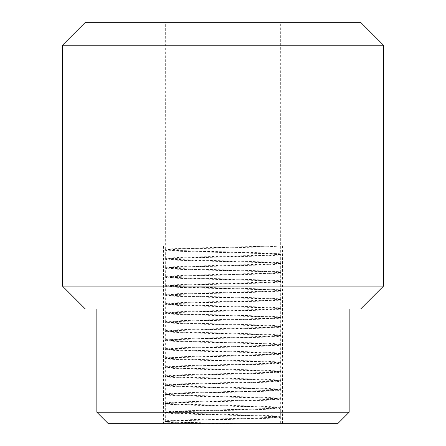 <?xml version="1.0" encoding="UTF-8"?>
<svg xmlns="http://www.w3.org/2000/svg" width="446" height="446" viewBox="0 0 446 446"><rect width="100%" height="100%" fill="white"/><g stroke="black" fill="none" stroke-linecap="round" stroke-linejoin="round"><path stroke-width="0.33" stroke-dasharray="2.23 1.67" d="M237.601 423.7L223 423.7L173.36 422.211L165.343 421.47L165.656 421.057C163.704 420.065 215.931 419.045 251.672 418.047C270.008 417.545 279.57 417.043 280.344 416.542C279.57 416.04 270.008 415.538 251.672 415.036C215.931 414.044 163.704 413.024 165.656 412.032L165.656 403.764C163.704 404.762 215.931 405.782 251.672 406.774C270.008 407.276 279.57 407.778 280.344 408.28C279.57 408.781 270.008 409.283 251.672 409.785C215.931 410.777 163.704 411.803 165.656 412.795C166.43 413.297 175.992 413.799 194.328 414.301C230.069 415.293 282.296 416.313 280.344 417.311L280.344 423.7L237.601 423.7C202.155 422.775 164.725 421.949 165.656 421.057L165.667 412.823L165.343 412.388L173.36 411.641L194.166 410.905L272.64 408.664L280.668 407.895L272.64 407.131L194.166 404.884L173.36 404.148L165.343 403.407L173.36 402.615L251.834 400.374L272.64 399.633L280.668 398.869L272.64 398.1L194.166 395.858L173.36 395.117L165.343 394.375L173.36 393.584L251.834 391.343L272.64 390.607L280.668 389.837L272.64 389.068L194.166 386.827L173.36 386.091L165.343 385.344L173.36 384.552L251.834 382.311L272.64 381.575L280.668 380.806L272.64 380.037L194.166 377.795L173.36 377.06L165.343 376.318L173.36 375.521L251.834 373.28L272.64 372.544L280.668 371.774L272.64 371.005L194.166 368.764L173.36 368.028L165.343 367.287L173.36 366.489L251.834 364.248L272.64 363.512L280.668 362.743L272.64 361.979L194.166 359.732L173.36 358.997L165.343 358.255L173.36 357.463L251.834 355.222L272.64 354.481L280.668 353.717L272.64 352.948L194.166 350.707L173.36 349.965L165.343 349.224L173.36 348.432L251.834 346.191L272.64 345.455L280.668 344.686L272.64 343.916L194.166 341.675L173.36 340.939L165.343 340.192L173.36 339.4L251.834 337.159L272.64 336.423L280.668 335.654L272.64 334.885L194.166 332.644L173.36 331.908L165.343 331.166L173.36 330.369L251.834 328.128L272.64 327.392L280.668 326.623L272.64 325.853L194.166 323.612L173.36 322.876L165.343 322.135L173.36 321.343L251.834 319.096L272.64 318.36L280.668 317.591L272.64 316.827L194.166 314.581L173.36 313.845L165.343 313.103L173.36 312.312L251.834 310.07L272.64 309.329L280.668 308.565L272.64 307.796L194.166 305.555L173.36 304.813L165.343 304.072L173.36 303.28L251.834 301.039L272.64 300.303L280.657 299.556L272.64 298.764L194.166 296.523L173.36 295.787L165.343 295.04L173.36 294.248L251.834 292.007L272.64 291.271L280.657 290.53L272.64 289.733L194.166 287.492L173.36 286.756L165.343 286.014L173.36 285.217L251.834 282.976L272.64 282.24L280.657 281.498L272.64 280.701L194.166 278.46L173.36 277.724L165.343 276.983L173.36 276.191L251.834 273.944L272.64 273.208L280.657 272.467L272.64 271.675L194.166 269.429L173.36 268.693L165.343 267.951L173.36 267.16L251.834 264.918L272.64 264.177L280.657 263.435L272.64 262.644L194.166 260.403L173.36 259.661L165.332 258.897L173.36 258.128L251.834 255.887L272.64 255.151L280.668 254.382L272.64 253.612L251.834 252.876L173.36 250.635L165.343 249.838L173.36 249.097L194.166 248.361L275.812 245.936L194.328 247.976C175.992 248.478 166.43 248.98 165.656 249.481L165.656 22.3L280.344 22.3L165.656 22.3M165.343 412.388L165.656 412.032C163.704 411.034 215.931 410.013 251.672 409.021C270.008 408.519 279.57 408.018 280.344 407.516C282.296 406.518 230.069 405.498 194.328 404.505C175.992 404.004 166.43 403.502 165.656 403L165.656 394.732C166.43 395.234 175.992 395.736 194.328 396.238C230.069 397.235 282.296 398.256 280.344 399.248C279.57 399.75 270.008 400.252 251.672 400.753C215.931 401.751 163.704 402.771 165.656 403.764L165.343 403.407M165.343 421.42L173.36 420.673L251.834 418.432L272.64 417.696L280.657 416.954L280.333 416.519L280.333 408.307L280.657 407.923M165.343 403.357L165.656 403C166.43 402.498 175.992 401.997 194.328 401.495C230.069 400.497 282.296 399.477 280.344 398.484C279.57 397.983 270.008 397.481 251.672 396.979C215.931 395.981 163.704 394.961 165.656 393.969L165.656 385.706C166.43 386.208 175.992 386.71 194.328 387.212C230.069 388.204 282.296 389.224 280.344 390.217C282.296 391.214 230.069 392.235 194.328 393.227C175.992 393.729 166.43 394.231 165.656 394.732L165.343 394.375M280.657 407.873L280.333 407.488L280.333 399.276L280.657 398.891M165.343 394.325L165.656 393.969C163.704 392.976 215.931 391.95 251.672 390.958C270.008 390.456 279.57 389.955 280.344 389.453C282.296 388.46 230.069 387.435 194.328 386.442C175.992 385.941 166.43 385.439 165.656 384.937L165.656 376.675C166.43 377.177 175.992 377.678 194.328 378.18C230.069 379.172 282.296 380.193 280.344 381.191C279.57 381.692 270.008 382.194 251.672 382.696C215.931 383.688 163.704 384.708 165.656 385.706L165.343 385.344M280.657 398.841L280.333 398.456L280.333 390.244L280.657 389.86M165.343 385.294L165.667 384.915C166.43 384.435 175.992 383.934 194.328 383.432C230.069 382.439 282.296 381.419 280.344 380.421L280.333 380.399C282.296 379.429 230.069 378.409 194.328 377.411C175.992 376.909 166.43 376.407 165.656 375.906L165.656 367.643C166.43 368.145 175.992 368.647 194.328 369.149C230.069 370.141 282.296 371.161 280.344 372.159C279.57 372.661 270.008 373.163 251.672 373.664C215.931 374.657 163.704 375.677 165.656 376.675L165.343 376.318M280.657 389.81L280.333 389.425L280.333 381.213L280.657 380.834M165.343 376.268L165.667 375.883C166.43 375.404 175.992 374.902 194.328 374.4C230.069 373.408 282.296 372.388 280.344 371.39L280.333 371.367C279.57 370.888 270.008 370.386 251.672 369.885C215.931 368.892 163.704 367.872 165.656 366.88L165.656 358.612C163.704 359.61 215.931 360.63 251.672 361.622C270.008 362.124 279.57 362.626 280.344 363.128C279.57 363.629 270.008 364.131 251.672 364.633C215.931 365.625 163.704 366.651 165.656 367.643L165.343 367.287M280.657 380.778L280.333 380.399L280.333 372.181L280.657 371.802M165.343 367.236L165.656 366.88C166.43 366.378 175.992 365.876 194.328 365.374C230.069 364.376 282.296 363.356 280.344 362.364C279.57 361.862 270.008 361.36 251.672 360.859C215.931 359.861 163.704 358.84 165.656 357.848L165.656 349.58C166.43 350.082 175.992 350.584 194.328 351.086C230.069 352.084 282.296 353.104 280.344 354.096C279.57 354.598 270.008 355.1 251.672 355.601C215.931 356.599 163.704 357.62 165.656 358.612L165.343 358.255M280.657 371.752L280.333 371.367L280.333 363.155L280.657 362.771M165.343 358.205L165.656 357.848C163.704 356.85 215.931 355.83 251.672 354.838C270.008 354.336 279.57 353.834 280.344 353.332C279.57 352.831 270.008 352.329 251.672 351.827C215.931 350.829 163.704 349.809 165.656 348.817L165.656 340.554C166.43 341.056 175.992 341.558 194.328 342.06C230.069 343.052 282.296 344.072 280.344 345.07C282.296 346.063 230.069 347.083 194.328 348.075C175.992 348.577 166.43 349.079 165.656 349.58L165.343 349.224M280.657 362.721L280.333 362.336L280.333 354.124L280.657 353.739M165.343 349.173L165.656 348.817C166.43 348.315 175.992 347.813 194.328 347.311C230.069 346.319 282.296 345.293 280.344 344.301C282.296 343.308 230.069 342.288 194.328 341.29C175.992 340.789 166.43 340.287 165.656 339.785L165.656 331.523C166.43 332.025 175.992 332.526 194.328 333.028C230.069 334.021 282.296 335.041 280.344 336.039C279.57 336.54 270.008 337.042 251.672 337.544C215.931 338.536 163.704 339.557 165.656 340.554L165.343 340.192M280.657 353.689L280.333 353.304L280.333 345.092L280.657 344.708M165.343 340.142L165.656 339.785C166.43 339.283 175.992 338.782 194.328 338.28C230.069 337.288 282.296 336.267 280.344 335.269C282.296 334.277 230.069 333.257 194.328 332.259C175.992 331.757 166.43 331.255 165.656 330.754L165.656 322.491C166.43 322.993 175.992 323.495 194.328 323.997C230.069 324.989 282.296 326.015 280.344 327.007C279.57 327.509 270.008 328.011 251.672 328.512C215.931 329.505 163.704 330.525 165.656 331.523L165.343 331.166M280.657 344.658L280.333 344.273L280.333 336.061L280.657 335.682M165.343 331.116L165.656 330.754C166.43 330.252 175.992 329.75 194.328 329.248C230.069 328.256 282.296 327.236 280.344 326.238C279.57 325.736 270.008 325.234 251.672 324.733C215.931 323.74 163.704 322.72 165.656 321.728L165.656 313.46C166.43 313.962 175.992 314.463 194.328 314.965C230.069 315.963 282.296 316.983 280.344 317.976C279.57 318.477 270.008 318.979 251.672 319.481C215.931 320.473 163.704 321.499 165.656 322.491L165.343 322.135M280.657 335.626L280.333 335.247L280.333 327.029L280.657 326.65M165.343 322.084L165.656 321.728C163.704 320.73 215.931 319.71 251.672 318.717C270.008 318.215 279.57 317.714 280.344 317.212C279.57 316.71 270.008 316.208 251.672 315.707C215.931 314.709 163.704 313.689 165.656 312.696L165.656 304.428C166.43 304.93 175.992 305.432 194.328 305.934C230.069 306.932 282.296 307.952 280.344 308.944C279.57 309.446 270.008 309.948 251.672 310.449C215.931 311.447 163.704 312.468 165.656 313.46L165.343 313.103M280.657 326.6L280.333 326.216L280.333 318.004L280.657 317.619M165.343 313.053L165.656 312.696C166.43 312.194 175.992 311.693 194.328 311.191C230.069 310.193 282.296 309.173 280.344 308.18C282.296 307.183 230.069 306.162 194.328 305.17C175.992 304.668 166.43 304.166 165.656 303.665L165.656 295.403C166.43 295.904 175.992 296.406 194.328 296.908C230.069 297.9 282.296 298.92 280.344 299.918C279.57 300.42 270.008 300.916 251.672 301.418C215.931 302.416 163.704 303.436 165.656 304.428L165.343 304.072M280.657 317.569L280.333 317.184L280.333 308.972L280.657 308.587M165.343 304.021L165.656 303.665C166.43 303.163 175.992 302.661 194.328 302.159C230.069 301.167 282.296 300.141 280.344 299.149C279.57 298.647 270.008 298.145 251.672 297.644C215.931 296.651 163.704 295.631 165.656 294.633L165.656 286.371C163.704 287.363 215.931 288.384 251.672 289.382C270.008 289.883 279.57 290.385 280.344 290.887C279.57 291.389 270.008 291.89 251.672 292.392C215.931 293.384 163.704 294.405 165.656 295.403L165.343 295.04M280.657 308.537L280.333 308.153L280.333 299.941L280.657 299.556M165.343 294.99L165.656 294.633C163.704 293.641 215.931 292.621 251.672 291.623C270.008 291.121 279.57 290.619 280.344 290.117C279.57 289.616 270.008 289.114 251.672 288.612C215.931 287.62 163.704 286.6 165.656 285.602L165.656 277.34C166.43 277.841 175.992 278.343 194.328 278.845C230.069 279.837 282.296 280.863 280.344 281.855C279.57 282.357 270.008 282.859 251.672 283.361C215.931 284.353 163.704 285.373 165.656 286.371L165.343 286.014M280.657 299.506L280.333 299.121L280.333 290.909L280.657 290.53M165.343 285.964L165.656 285.602C166.43 285.1 175.992 284.598 194.328 284.096C230.069 283.104 282.296 282.084 280.344 281.086C282.296 280.094 230.069 279.073 194.328 278.081C175.992 277.579 166.43 277.077 165.656 276.576L165.656 268.308C166.43 268.81 175.992 269.312 194.328 269.813C230.069 270.811 282.296 271.831 280.344 272.824C282.296 273.822 230.069 274.842 194.328 275.834C175.992 276.336 166.43 276.838 165.656 277.34L165.343 276.983M280.657 290.474L280.333 290.095L280.333 281.878L280.657 281.498M165.343 276.933L165.656 276.576C166.43 276.074 175.992 275.572 194.328 275.07C230.069 274.073 282.296 273.052 280.344 272.06C279.57 271.558 270.008 271.056 251.672 270.555C215.931 269.557 163.704 268.537 165.656 267.544L165.656 259.277C166.43 259.778 175.992 260.28 194.328 260.782C230.069 261.78 282.296 262.8 280.344 263.792C279.57 264.294 270.008 264.796 251.672 265.298C215.931 266.295 163.704 267.316 165.656 268.308L165.343 267.951M280.657 281.448L280.333 281.064L280.333 272.852L280.657 272.467M165.343 267.901L165.656 267.544C166.43 267.043 175.992 266.541 194.328 266.039C230.069 265.041 282.296 264.021 280.344 263.029C279.57 262.527 270.008 262.025 251.672 261.523C215.931 260.525 163.704 259.505 165.656 258.513L165.656 250.251C163.704 251.243 215.931 252.263 251.672 253.261C270.008 253.763 279.57 254.265 280.344 254.766C279.57 255.268 270.008 255.77 251.672 256.266C215.931 257.264 163.704 258.284 165.656 259.277L165.343 258.92M280.657 272.417L280.333 272.032L280.333 263.82L280.657 263.435M165.343 249.888L165.667 250.273C166.43 249.749 175.992 249.247 194.328 248.745C227.125 247.803 275.165 246.911 279.698 245.936L267.996 245.936M280.657 263.385L280.333 263.001L280.333 254.789L280.657 254.404M165.343 258.87L165.656 258.513C166.43 258.011 175.992 257.509 194.328 257.007C230.069 256.015 282.296 254.989 280.344 253.997L280.344 22.3M165.343 249.838L165.656 249.481C163.704 250.479 215.931 251.499 251.672 252.492C270.008 252.994 279.57 253.495 280.344 253.997L280.657 254.354M280.344 423.7L165.656 423.7L165.656 421.827C163.704 420.829 215.931 419.809 251.672 418.816C270.008 418.315 279.57 417.813 280.344 417.311L280.657 416.954M96.843 309.017L349.157 309.017L96.843 309.017M163.364 423.7L282.636 423.7L163.364 423.7L163.364 245.936L282.636 245.936L163.364 245.936M282.636 423.7L282.636 245.936M163.42 423.7L282.58 423.7L163.42 423.7L163.42 245.936L282.58 245.936L163.42 245.936M282.58 423.7L282.58 245.936M360.624 22.3L85.376 22.3M337.683 423.7L108.317 423.7M349.157 412.232L96.843 412.232M360.624 309.017L85.376 309.017M383.56 286.076L62.44 286.076M383.56 45.236L62.44 45.236M223 423.7L165.656 423.7M279.698 245.936L275.812 245.936M280.657 416.904L272.64 416.157L194.166 413.916L173.36 413.18L165.343 412.438M208.399 423.7C184.421 423.154 164.992 422.412 165.656 421.827L165.343 421.47"/><path stroke-width="0.67" d="M85.376 22.3L360.624 22.3L383.56 45.236L62.44 45.236L85.376 22.3M383.56 286.076L360.624 309.017L85.376 309.017L62.44 286.076L383.56 286.076L383.56 45.236M62.44 286.076L62.44 45.236M349.157 412.232L337.683 423.7L108.317 423.7L96.843 412.232L349.157 412.232L349.157 309.017M96.843 412.232L96.843 309.017"/></g></svg>
